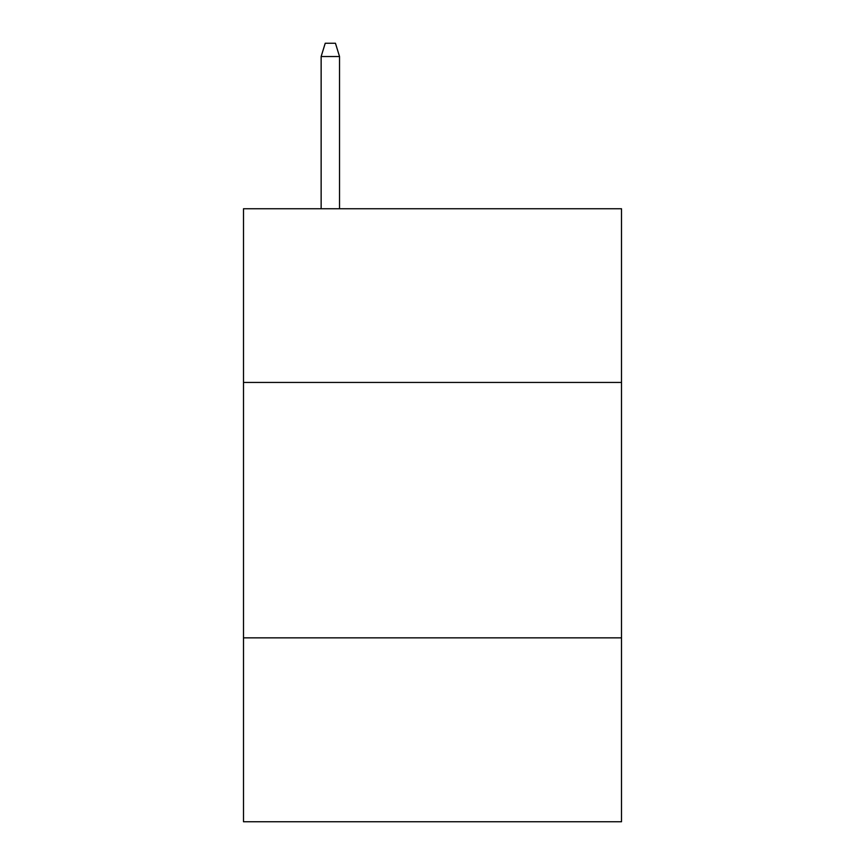<?xml version="1.0" encoding="UTF-8"?>
<svg xmlns="http://www.w3.org/2000/svg" width="865" height="865" viewBox="0 0 865 865"><rect width="100%" height="100%" fill="white"/><g stroke="black" fill="none" stroke-linecap="round" stroke-linejoin="round"><path stroke-width="1.3" d="M621.502 382.438L621.502 208.757L243.498 208.757L243.498 382.438L621.502 382.438L621.502 821.75L243.498 821.75L243.498 382.438M621.502 637.851L243.498 637.851M339.534 208.757L339.534 56.528L321.142 56.528L321.142 208.757M321.142 56.528L325.229 43.25L335.447 43.25L339.534 56.528"/></g></svg>
